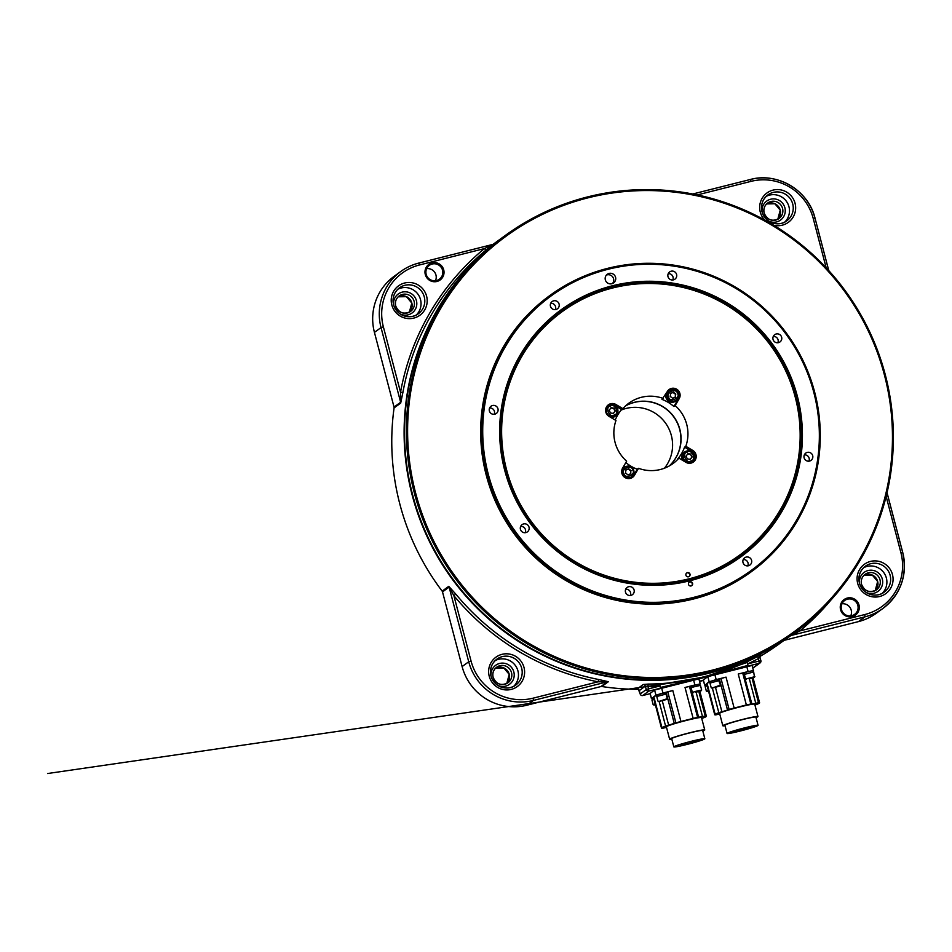 <?xml version="1.0" encoding="UTF-8"?>
<svg xmlns="http://www.w3.org/2000/svg" width="952" height="952" viewBox="0 0 952 952"><rect width="100%" height="100%" fill="white"/><g stroke="black" fill="none" stroke-linecap="round" stroke-linejoin="round"><path stroke-width="1.43" d="M625.714 466.516L626.464 466.337M628.856 478.606A6.307 6.212 54 0 0 633.27 474.87M629.296 478.57A6.307 6.212 54 0 0 631.081 477.642M610.815 417.44A6.307 6.212 54 0 0 617.205 413.608M611.113 417.619A6.307 6.212 54 0 0 615.004 416.369M675.908 400.435A5.879 5.795 -126 0 1 666.757 394.366A5.879 5.795 -126 0 1 668.994 390.927L669.458 390.594A5.879 5.795 -126 0 1 678.252 393.105A5.879 5.795 -126 0 1 675.194 400.756A5.879 5.795 -126 0 1 669.458 390.594C673.183 388.63 676.122 389.463 678.276 393.117C679.252 395.889 678.621 398.222 676.36 400.102L675.908 400.435M666.733 394.485A5.664 5.581 54 0 0 671.826 401.494M675.146 397.377L675.503 394.342L673.064 392.462L670.244 393.64M668.387 390.844A6.307 6.212 54 0 0 673.54 402.113L673.1 401.506M671.696 389.618A6.307 6.212 54 0 0 666.436 398.233A6.307 6.212 54 0 0 673.219 402.077M710.466 682.81L710.121 681.501L717.998 679.323L717.641 680.882M718.022 680.823L718.046 679.359M753.127 671.969L752.782 670.66L746.88 671.957L744.512 672.826L744.857 674.147M706.765 684.405L705.301 685L705.646 686.321M665.02 692.866L664.425 694.306M664.829 692.735L656.904 694.924L657.249 696.233M664.805 694.234L665.02 692.723M699.898 685.392L699.553 684.083L693.663 685.38L691.295 686.249L691.64 687.558M682.81 455.746A5.664 5.581 54 0 0 682.727 457.96A5.664 5.581 -126 0 0 682.846 458.543A5.664 5.581 54 0 0 687.903 462.755M690.819 462.351A5.879 5.795 -126 0 1 685.071 452.2L685.523 451.867A5.879 5.795 -126 0 1 694.329 454.39A5.879 5.795 -126 0 1 691.271 462.017A5.879 5.795 -126 0 1 685.523 451.867L686.701 451.2C692.675 448.285 698.066 457.757 692.437 461.363L691.973 461.708A5.879 5.795 -126 0 1 690.819 462.351M689.974 459.614L691.807 457.174L690.605 454.342L687.57 453.937M615.111 415.762A5.879 5.795 -126 0 1 605.972 409.693A5.879 5.795 -126 0 1 608.209 406.254L608.661 405.921A5.879 5.795 -126 0 1 617.467 408.456A5.879 5.795 -126 0 1 614.409 416.083A5.879 5.795 -126 0 1 608.661 405.921L609.839 405.266C615.813 402.351 621.192 411.823 615.575 415.429L615.111 415.762M622.168 474.227A5.664 5.581 -126 0 1 622.013 471.073M625.904 466.539A5.879 5.795 -126 0 1 631.64 476.702L631.188 477.035A5.879 5.795 -126 0 1 622.049 470.954A5.879 5.795 -126 0 1 624.274 467.527L624.738 467.194A5.879 5.795 -126 0 1 625.904 466.539L625.869 466.385A6.307 6.212 54 0 0 622.061 469.253M630.426 473.977L630.783 470.931L628.344 469.062L625.535 470.228M685.821 446.274L684.559 447.19A37.39 36.878 54 0 1 677.645 459.042L678.907 458.126L685.868 462.291A6.95 6.842 54 0 0 695.983 454.687A6.95 6.842 54 0 0 692.782 450.439L685.821 446.274A37.39 36.878 54 0 0 675.146 405.588L679.204 398.65A6.95 6.842 54 0 0 669.173 389.487A6.95 6.842 54 0 0 667.304 391.546L661.997 399.4A37.39 36.878 54 0 1 673.885 406.516L677.943 399.578A6.95 6.842 54 0 0 678.645 394.342A6.95 6.842 54 0 0 678.645 394.33M615.218 420.07A37.39 36.878 54 0 1 621.62 409.586L622.882 408.658L615.92 404.505A6.95 6.842 54 0 0 608.376 404.814A6.95 6.842 54 0 0 609.006 416.357L615.968 420.522A37.39 36.878 54 0 0 626.642 461.196L622.584 468.134A6.95 6.842 54 0 0 632.616 477.309A6.95 6.842 54 0 0 634.484 475.25L638.53 468.313A37.39 36.878 54 0 0 678.907 458.126M638.53 468.313L637.269 469.229A37.39 36.878 54 0 1 625.857 462.541M625.619 405.849A37.39 36.878 -126 0 1 669.28 465.945M562.358 311.53A150.63 148.548 54 0 0 506.583 469.788A150.63 148.548 54 0 0 739.43 555.266A150.63 148.548 54 0 0 795.206 397.008A150.63 148.548 54 0 0 562.358 311.53L560.776 312.673A150.63 148.548 54 0 0 510.212 378.325M685.916 575.222A2.142 2.106 54 0 0 689.224 576.436A2.142 2.106 54 0 0 690.01 574.187A2.142 2.106 54 0 0 686.713 572.973A2.142 2.106 54 0 0 685.916 575.222M689.069 576.531A2.142 2.106 54 0 0 686.571 573.08M694.71 455.603A6.95 6.842 54 0 0 694.71 455.591A6.95 6.842 54 0 1 692.747 462.41M691.723 451.474A6.95 6.842 54 0 0 691.521 451.355L684.559 447.19M675.646 390.213A6.95 6.842 54 0 0 668.566 389.975M630.295 595.488A4.486 4.427 54 0 0 625.714 589.193M630.926 595.381A4.486 4.427 54 0 0 633.794 589.169A4.486 4.427 54 0 0 627.154 587.42A4.486 4.427 54 0 0 630.926 595.381M525.242 532.703A4.486 4.427 54 0 0 520.673 526.408M525.873 532.596A4.486 4.427 54 0 0 528.741 526.385A4.486 4.427 54 0 0 522.101 524.635A4.486 4.427 54 0 0 525.873 532.596M494.183 414.298A4.486 4.427 54 0 0 489.602 407.992M494.802 414.18A4.486 4.427 54 0 0 497.682 407.98A4.486 4.427 54 0 0 491.03 406.218A4.486 4.427 54 0 0 494.802 414.18M555.302 309.614A4.486 4.427 54 0 0 550.72 303.307M555.92 309.507A4.486 4.427 54 0 0 558.8 303.295A4.486 4.427 54 0 0 552.148 301.534A4.486 4.427 54 0 0 555.92 309.507M672.802 279.983A4.486 4.427 54 0 0 668.221 273.688M673.421 279.876A4.486 4.427 54 0 0 676.301 273.664A4.486 4.427 54 0 0 669.649 271.915A4.486 4.427 54 0 0 673.421 279.876M777.843 342.768A4.486 4.427 54 0 0 773.274 336.461M778.474 342.649A4.486 4.427 54 0 0 781.354 336.449A4.486 4.427 54 0 0 774.702 334.688A4.486 4.427 54 0 0 778.474 342.649M808.914 461.173A4.486 4.427 54 0 0 804.333 454.877M809.545 461.065A4.486 4.427 54 0 0 812.413 454.866A4.486 4.427 54 0 0 805.773 453.104A4.486 4.427 54 0 0 809.545 461.065M747.796 565.857A4.486 4.427 54 0 0 743.214 559.562M748.427 565.75A4.486 4.427 54 0 0 751.295 559.538A4.486 4.427 54 0 0 744.654 557.789A4.486 4.427 54 0 0 748.427 565.75M691.081 585.944A2.142 2.106 54 0 0 692.449 582.993A2.142 2.106 54 0 0 689.284 582.148A2.142 2.106 54 0 0 691.081 585.944M691.652 585.706A2.142 2.106 54 0 0 689.153 582.267M611.803 283.732A5.343 5.272 54 0 0 615.218 276.342A5.343 5.272 54 0 0 607.305 274.259A5.343 5.272 54 0 0 611.803 283.732M612.493 283.506A5.343 5.272 54 0 0 606.388 275.104M612.338 285.802A152.772 150.654 -126 0 1 797.395 396.389A152.772 150.654 -126 0 1 689.736 580.791A152.772 150.654 -126 0 1 504.679 470.193A152.772 150.654 -126 0 1 612.338 285.802M689.319 579.863A151.701 149.595 54 0 0 740.061 556.135A151.701 149.595 54 0 0 786.471 369.995A151.701 149.595 54 0 0 612.469 286.933A151.701 149.595 54 0 0 561.728 310.661A151.701 149.595 54 0 0 515.318 496.801A151.701 149.595 54 0 0 689.319 579.863M608.019 269.297A169.861 167.504 54 0 0 488.305 474.322A169.861 167.504 54 0 0 694.067 597.285A169.861 167.504 54 0 0 813.77 392.26A169.861 167.504 54 0 0 608.019 269.297M694.187 598.427A170.932 168.564 -126 0 1 498.134 504.846A170.932 168.564 -126 0 1 550.423 295.108A170.932 168.564 -126 0 1 607.602 268.369A170.932 168.564 -126 0 1 803.655 361.95A170.932 168.564 -126 0 1 751.366 571.688A170.932 168.564 -126 0 1 694.187 598.427M550.423 295.108L549.566 295.727A170.932 168.564 54 0 0 497.277 505.464A170.932 168.564 54 0 0 693.33 599.046A170.932 168.564 54 0 0 750.497 572.319L751.366 571.688M588.074 197.826A244.652 241.249 54 0 0 415.655 493.124A244.652 241.249 54 0 0 712.001 670.22A244.652 241.249 54 0 0 884.408 374.921A244.652 241.249 54 0 0 588.074 197.826M712.12 671.35A245.711 242.308 -126 0 1 430.292 536.833A245.711 242.308 -126 0 1 505.464 235.334A245.711 242.308 -126 0 1 587.658 196.897A245.711 242.308 -126 0 1 869.485 331.427A245.711 242.308 -126 0 1 794.313 632.913A245.711 242.308 -126 0 1 712.12 671.35M505.464 235.334L503.608 236.691A245.711 242.308 54 0 0 428.424 538.178A245.711 242.308 54 0 0 710.263 672.707A245.711 242.308 54 0 0 792.445 634.27L794.313 632.913M712.298 688.106L720.117 685.952L712.298 688.106M720.117 685.952L719.998 685.285L711.87 688.117M720.497 685.285L718.784 680.632L709.978 683.084L711.203 687.725M748.51 678.597L754.508 677.277L748.51 678.597M754.888 676.634L745.606 679.062L744.369 674.409L753.675 671.969L754.508 677.277M707.134 685.809L705.158 686.582L706.384 691.223L708.347 690.462M708.597 691.402L707.038 691.616L708.49 691.009M659.082 701.517L666.9 699.375L659.082 701.517M657.975 701.136L656.761 696.495L666.067 694.056L667.281 698.697L658.641 701.529M695.293 692.009L701.279 690.7L695.293 692.009M701.279 690.7L701.672 690.033L694.924 691.533L692.366 692.473L693.032 692.866M701.672 690.033L700.446 685.392L693.699 686.892L691.152 687.832L692.366 692.473M653.917 699.232L651.942 700.006L653.155 704.647L655.273 704.432M655.131 703.873L653.155 704.647M655.381 704.825L653.822 705.039M701.731 718.462L702.278 718.272A23.074 1.404 165.3 0 0 705.92 716.713L706.158 716.535A23.074 1.404 -14.7 0 0 706.372 716.249A23.074 1.404 -14.7 0 0 705.253 716.106L697.614 717.403A23.074 1.404 -14.7 0 0 693.139 718.403L680.93 721.485A23.074 1.404 165.3 0 0 675.908 722.877L665.591 726.114A23.074 1.404 165.3 0 0 661.949 727.685L653.834 696.733L655.952 695.198L654.595 690.045L752.032 665.472M661.949 727.685L661.711 727.852A23.074 1.404 -14.7 0 0 661.497 728.137A23.074 1.404 -14.7 0 0 662.616 728.28L666.519 727.376M690.426 742.036L691.604 741.668L690.426 742.036M694.615 741.061L695.781 740.692L694.615 741.061M697.352 740.585L698.53 740.204L697.352 740.585M697.899 740.727L699.077 740.358L697.899 740.727M696.126 741.465L697.304 741.096L696.126 741.465M692.497 742.596L693.675 742.227L692.497 742.596M687.987 743.809L689.165 743.441L687.987 743.809M683.798 744.785L684.976 744.416L683.798 744.785M681.061 745.273L682.239 744.892L681.061 745.273M680.501 745.118L681.68 744.75L680.501 745.118M682.275 744.381L683.453 744.012L682.275 744.381M685.904 743.25L687.082 742.881L685.904 743.25M690.01 742.441L691.188 742.072L690.01 742.441M693.413 741.798L694.591 741.418L693.413 741.798M690.997 742.715L692.175 742.334L690.997 742.715M686.106 743.928L687.273 743.548L686.106 743.928M685.488 743.762L686.666 743.393L685.488 743.762M673.849 746.892L671.684 738.633A16.029 0.976 -14.7 0 1 689.331 733.004A16.029 0.976 -14.7 0 1 702.683 730.505L704.849 738.752A16.029 0.976 -14.7 0 1 687.189 744.381A16.029 0.976 -14.7 0 1 673.849 746.892A16.029 0.976 -14.7 0 1 691.497 741.263A16.029 0.976 -14.7 0 1 704.849 738.752M671.814 739.145A18.159 1.107 -14.7 0 1 669.613 739.18L666.364 726.804A18.159 1.107 -14.7 0 1 686.38 720.426A18.159 1.107 -14.7 0 1 701.505 717.582L704.754 729.958A18.159 1.107 -14.7 0 1 702.814 731.005M669.613 739.18A18.159 1.107 -14.7 0 1 689.617 732.802A18.159 1.107 -14.7 0 1 704.754 729.958M719.736 713.952L715.833 714.857A23.074 1.404 -14.7 0 1 714.714 714.714A23.074 1.404 -14.7 0 1 714.928 714.44L715.166 714.262A23.074 1.404 165.3 0 1 718.819 712.691L727.566 710.085L719.367 679.109L727.506 710.025M754.948 705.039L755.495 704.861A23.074 1.404 165.3 0 0 759.137 703.29L759.387 703.111A23.074 1.404 -14.7 0 0 759.601 702.826L753.044 677.86M744.571 673.076L743.809 673.231M759.601 702.826A23.074 1.404 -14.7 0 0 758.482 702.695L751.223 704.206L751.842 703.849L743.488 673.052M725.031 725.721A18.159 1.107 -14.7 0 1 722.83 725.757L719.593 713.381A18.159 1.107 -14.7 0 1 739.597 707.003A18.159 1.107 -14.7 0 1 754.722 704.171L757.971 716.547A18.159 1.107 -14.7 0 1 756.031 717.594M722.83 725.757A18.159 1.107 -14.7 0 1 742.846 719.379A18.159 1.107 -14.7 0 1 757.971 716.547M727.066 733.468L724.9 725.222A16.029 0.976 -14.7 0 1 742.56 719.593A16.029 0.976 -14.7 0 1 755.9 717.082L758.066 725.341A16.029 0.976 -14.7 0 1 740.418 730.969A16.029 0.976 -14.7 0 1 727.066 733.468A16.029 0.976 -14.7 0 1 744.726 727.84A16.029 0.976 -14.7 0 1 758.066 725.341M740.549 730.874A15.065 0.916 165.3 0 0 757.137 725.579A15.065 0.916 165.3 0 0 744.595 727.935A15.065 0.916 165.3 0 0 727.994 733.23A15.065 0.916 165.3 0 0 740.549 730.874M734.444 731.945L738.205 730.743L734.444 731.945M740.965 730.565L744.726 729.375L740.965 730.565M748.629 728.363L752.389 727.161L748.629 728.363M749.771 727.53L753.544 726.328L749.771 727.53M742.108 729.732L745.88 728.53L742.108 729.732M735.587 731.112L739.359 729.91L735.587 731.112M841.937 603.782A8.544 8.425 -126 0 1 850.731 615.884M426.663 268.631A8.544 8.425 -126 0 1 435.457 280.733M858.99 605.008A9.615 9.484 -126 0 1 852.218 616.61A9.615 9.484 -126 0 1 840.568 609.661A9.615 9.484 -126 0 1 847.339 598.046A9.615 9.484 -126 0 1 858.99 605.008M841.449 609.506A8.544 8.425 54 0 0 854.658 614.349A8.544 8.425 54 0 0 857.823 605.377A8.544 8.425 54 0 0 844.614 600.522A8.544 8.425 54 0 0 841.449 609.506M443.715 269.856A9.615 9.484 -126 0 1 436.932 281.471A9.615 9.484 -126 0 1 425.294 274.509A9.615 9.484 -126 0 1 432.065 262.895A9.615 9.484 -126 0 1 443.715 269.856M426.175 274.354A8.544 8.425 54 0 0 439.384 279.198A8.544 8.425 54 0 0 442.549 270.225A8.544 8.425 54 0 0 429.328 265.37A8.544 8.425 54 0 0 426.175 274.354M621.228 410.038A37.39 36.878 -126 0 1 664.448 468.205M669.197 465.992A37.39 36.878 54 0 0 625.559 405.909M792.231 634.425A245.711 242.308 -126 0 1 792.016 634.591A245.711 242.308 -126 0 1 412.192 495.147A245.711 242.308 -126 0 1 503.168 237A245.711 242.308 -126 0 1 503.382 236.846M784.829 222.03A16.029 15.803 54 0 0 766.193 196.386M882.242 593.346A16.029 15.803 54 0 0 863.607 567.701M513.783 686.261A16.029 15.803 54 0 0 495.147 660.605M416.369 314.945A16.029 15.803 54 0 0 397.734 289.289M442.156 591.132L448.749 586.337A2.142 2.106 54 0 1 449.118 587.087L453.89 595.666L471.05 661.045A51.277 50.563 54 0 0 533.156 698.161L598.034 681.811L607.519 681.751L533.418 700.434L526.813 705.23A53.419 52.669 -126 0 1 462.113 666.567L468.717 661.771L449.118 587.087L442.513 591.894A2.142 2.106 54 0 0 442.156 591.132A245.711 242.308 -126 0 1 399.852 504.12A245.711 242.308 -126 0 1 394.08 407.896A2.142 2.106 54 0 0 394.033 407.063L400.637 402.268L381.038 327.583L374.433 332.379L394.033 407.063M493.469 244.105L486.032 250.043A245.711 242.308 54 0 0 402.898 392.438L400.685 403.101L394.08 407.896M739.264 556.706A151.701 149.595 54 0 0 790.005 489.614M640.422 283.72A151.701 149.595 54 0 0 610.886 288.087A151.701 149.595 54 0 0 560.942 311.245M684.464 452.117A6.307 6.212 54 0 0 682.013 458.757L682.727 457.96M687.772 450.879A6.307 6.212 54 0 0 682.108 458.079M653.548 697.828L652.072 698.423L652.418 699.732M623.667 467.444A6.307 6.212 54 0 0 622.227 468.836M631.961 477.737A6.95 6.842 54 0 0 633.223 476.167L637.269 469.229M607.602 406.171A6.307 6.212 54 0 0 606.162 407.575M614.98 405.612L614.659 405.421A6.95 6.842 54 0 0 607.781 405.302M621.62 409.586L615.147 405.707M673.409 401.47L673.54 402.113M673.683 401.411L674.111 401.946A6.307 6.212 54 0 0 675.801 401.042M682.846 458.543L682.191 459.34A6.307 6.212 54 0 0 682.679 460.387M682.227 458.662A6.307 6.212 54 0 0 683.155 460.673M689.641 463.267A6.307 6.212 54 0 0 694.067 459.542M690.093 463.243A6.307 6.212 54 0 0 691.866 462.303M650.145 693.413L654.595 690.045M697.09 679.002L698.816 678.895M703.349 680.24L699.494 681.216M703.373 679.99L707.812 676.622L710.882 675.527M704.087 677.193L660.283 687.499L660.188 688.26M703.385 680.335L700.279 681.144M747.986 666.126L747.974 665.388L704.373 676.979L747.118 662.449L747.118 661.711C733.385 668.09 719.236 673.112 704.658 676.777C690.093 680.454 675.23 682.751 660.069 683.667L659.962 684.428L704.373 676.979M790.922 635.508L784.317 640.303L858.418 621.62L865.023 616.825L790.922 635.508L799.894 630.914L798.871 629.415M792.016 634.591L779.676 643.552A245.711 242.308 -126 0 1 759.91 656.463M703.219 680.466L699.565 681.453M638.375 689.308A245.711 242.308 -126 0 1 601.747 686.511A2.142 2.106 54 0 0 600.914 686.547L607.519 681.751A2.142 2.106 -126 0 1 608.352 681.715L601.747 686.511M526.813 705.23L600.914 686.547M442.513 591.894L462.113 666.567M374.433 332.379A53.419 52.669 -126 0 1 394.211 276.258L400.816 271.463A53.419 52.669 -126 0 1 418.69 263.109L492.791 244.426L484.389 248.603L486.032 250.043M830.787 600.212A247.853 244.414 -126 0 1 799.894 630.914L864.761 614.552A51.277 50.563 54 0 0 900.901 552.648L902.686 552.315A53.419 52.669 -126 0 1 882.885 608.471L876.28 613.266A53.419 52.669 -126 0 1 858.418 621.62M448.749 586.337L455.806 594.107A245.711 242.308 54 0 0 598.701 679.514L608.352 681.715M638.352 689.212L637.233 688.879A2.142 2.106 -126 0 1 639.292 690.486L640.208 693.96L646.229 689.581L645.325 686.106L647.919 686.416L648.157 684.083A245.711 242.308 54 0 0 660.069 683.667M639.316 690.581L645.325 686.106A2.142 2.106 54 0 0 643.266 684.5L648.157 684.083M757.744 656.452L760.957 654.821A2.142 2.106 54 0 0 760.743 654.964L760.743 654.964A2.142 2.106 54 0 0 759.946 657.201L758.458 658.546L757.744 656.452A245.711 242.308 54 0 1 747.118 661.711M402.898 392.438L400.53 392.248A247.853 244.414 -126 0 1 484.389 248.603L419.511 264.965A51.277 50.563 54 0 0 383.37 326.857L400.53 392.248L400.637 402.268A2.142 2.106 -126 0 1 400.685 403.101M455.806 594.107L453.89 595.666A247.853 244.414 -126 0 0 598.034 681.811L598.701 679.514M747.974 665.388L747.118 662.449M749.343 665.781L759.351 663.258L758.458 658.546A247.853 244.414 -126 0 1 747.736 663.853L760.886 660.652A2.142 2.142 0 0 1 760.065 662.925L754.043 667.304A2.142 2.106 54 0 1 753.329 667.638L759.351 663.258A2.142 2.106 -126 0 0 760.862 660.676L759.946 657.201M659.962 684.428L659.926 685.987A247.853 244.414 -126 0 1 647.919 686.416L648.562 688.855L659.926 685.987L660.283 687.499M739.882 729.672L750.009 726.84A12.495 0.762 165.3 0 1 754.662 726.233A12.495 0.762 165.3 0 1 749.129 728.351L744.916 729.565A12.495 0.762 165.3 0 1 730.481 732.576A12.495 0.762 165.3 0 1 738.038 729.851L739.763 729.208M727.483 710.049L729.125 709.466A23.074 1.404 165.3 0 1 734.147 708.062L746.368 704.98L738.252 674.04A23.074 1.404 -14.7 0 1 742.715 673.04L743.726 672.909M746.368 704.98A23.074 1.404 -14.7 0 1 750.831 703.992L751.842 703.849M718.451 679.585L719.391 679.204M734.147 708.062L726.031 677.122A23.074 1.404 165.3 0 0 721.009 678.514L719.367 679.109M710.228 681.918A23.074 1.404 165.3 0 0 707.05 683.322L709.169 681.775L707.812 676.622M714.714 714.714L706.598 683.774A23.074 1.404 -14.7 0 1 706.812 683.488L705.325 685.107M752.092 665.4L753.448 670.553L752.865 671.005M753.448 670.553L748.105 671.553L746.749 666.4M738.252 674.04L748.105 671.553M714.833 674.516L716.178 679.609L726.031 677.122M716.178 679.609L709.169 681.775M680.93 721.485L672.814 690.545A23.074 1.404 165.3 0 0 667.792 691.937L666.15 692.532L674.278 723.437L666.15 692.532M693.139 718.403L685.023 687.463A23.074 1.404 -14.7 0 1 689.486 686.463L690.271 686.463M691.354 686.499L690.593 686.642M661.497 728.137L653.381 697.197A23.074 1.404 -14.7 0 1 653.584 696.912L652.108 698.53M657.011 695.341A23.074 1.404 165.3 0 0 653.834 696.733M665.234 693.008L666.174 692.628M699.649 684.428L694.889 684.976L693.544 679.883M661.592 687.868L662.949 693.02L655.952 695.198M662.949 693.02L672.814 690.545M685.023 687.463L694.889 684.976M699.113 691.176L696.947 691.676M697.019 691.949L699.149 691.331M663.841 700.291L660.379 701.053L663.782 700.041M752.33 677.753L750.176 678.252M750.247 678.538L752.377 677.907M717.07 686.868L713.607 687.63L716.999 686.618M659.784 584.219A150.63 148.548 54 0 0 737.848 556.408L739.43 555.266M673.885 406.516L675.146 405.588M663.258 398.483A37.39 36.878 54 0 0 622.882 408.658M631.14 470.669L628.701 468.8L625.892 469.967L625.523 473.013L627.975 474.881L630.783 473.715L630.783 470.931M627.106 478.082A5.664 5.581 -126 0 1 624.155 476.964M613.112 413.668L614.933 411.24L613.731 408.408L610.696 408.003M615.301 410.978L614.099 408.146L611.065 407.742L609.232 410.169L610.434 413.013L613.469 413.418L614.933 411.24M611.041 416.821A5.664 5.581 -126 0 1 608.078 415.703M606.091 412.966A5.664 5.581 -126 0 1 605.948 409.812M690.962 454.08L687.927 453.676L686.094 456.103L687.296 458.947L690.331 459.352L692.163 456.912L690.605 454.342M673.802 401.958A6.307 6.212 54 0 0 677.991 398.281M675.861 394.08L673.421 392.2L670.613 393.378L670.244 396.413L672.695 398.293L675.503 397.115L675.503 394.342M610.91 404.945A6.307 6.212 54 0 0 605.996 407.992M668.673 397.067C664.889 392.462 676.765 387.523 677.431 393.426C681.216 398.031 669.339 402.97 668.673 397.067M687.249 452.093C691.783 448.344 696.864 460.34 690.997 460.935C686.463 464.671 681.382 452.676 687.249 452.093M614.135 415.001C609.601 418.737 604.52 406.742 610.387 406.147C614.921 402.41 620.002 414.406 614.135 415.001M631.64 476.702A5.879 5.795 -126 0 1 622.834 474.167A5.879 5.795 -126 0 1 624.738 467.194C628.463 465.219 631.402 466.063 633.556 469.705C634.532 472.478 633.901 474.81 631.64 476.702M632.711 470.014C636.495 474.62 624.619 479.558 623.953 473.668C620.168 469.062 632.045 464.112 632.711 470.014M691.521 451.355L692.782 450.439M665.591 726.114L659.141 701.517M702.54 716.701L696.138 692.294M721.902 711.822L715.499 687.415M511.522 672.671A9.615 9.484 54 0 0 496.658 667.221A9.615 9.484 54 0 0 493.088 677.277A9.615 9.484 54 0 0 507.963 682.774A9.615 9.484 54 0 0 511.522 672.671M491.053 676.098A11.757 11.591 -126 0 1 500.383 663.282A11.757 11.591 -126 0 1 510.117 683.822A11.757 11.591 -126 0 1 497.789 685.369M489.221 676.253A18.159 17.91 -126 0 1 502.025 654.333A18.159 17.91 -126 0 1 524.016 667.483A18.159 17.91 -126 0 1 511.224 689.403A18.159 17.91 -126 0 1 489.221 676.253M521.684 668.209A16.029 15.803 54 0 0 496.92 659.117A16.029 15.803 54 0 0 490.97 675.908A16.029 15.803 54 0 0 515.758 685.035A16.029 15.803 54 0 0 521.684 668.209M857.669 583.35A18.159 17.91 -126 0 1 870.473 561.43A18.159 17.91 -126 0 1 892.476 574.58A18.159 17.91 -126 0 1 879.672 596.499A18.159 17.91 -126 0 1 857.669 583.35M859.43 583.04A16.029 15.803 54 0 0 884.206 592.132A16.029 15.803 54 0 0 890.132 575.294A16.029 15.803 54 0 0 865.368 566.202A16.029 15.803 54 0 0 859.418 583.005M879.981 579.768A9.615 9.484 54 0 0 865.118 574.306A9.615 9.484 54 0 0 861.56 584.409A9.615 9.484 54 0 0 876.423 589.871A9.615 9.484 54 0 0 879.981 579.768M859.501 583.195A11.757 11.591 -126 0 1 868.831 570.367A11.757 11.591 -126 0 1 878.565 590.918A11.757 11.591 -126 0 1 866.237 592.465M782.568 208.452A9.615 9.484 54 0 0 767.705 203.002A9.615 9.484 54 0 0 764.135 213.058A9.615 9.484 54 0 0 779.01 218.555A9.615 9.484 54 0 0 782.568 208.452M762.088 211.88A11.757 11.591 -126 0 1 771.418 199.063A11.757 11.591 -126 0 1 781.152 219.603A11.757 11.591 -126 0 1 768.823 221.15M764.73 220.043A18.159 17.91 -126 0 1 773.06 190.114A18.159 17.91 -126 0 1 795.063 203.264A18.159 17.91 -126 0 1 773.678 225.219M792.718 203.99A16.029 15.803 54 0 0 767.955 194.886A16.029 15.803 54 0 0 762.005 211.689A16.029 15.803 54 0 0 786.792 220.816A16.029 15.803 54 0 0 792.718 203.99M391.808 304.938A18.159 17.91 -126 0 1 404.612 283.018A18.159 17.91 -126 0 1 426.603 296.167A18.159 17.91 -126 0 1 413.811 318.087A18.159 17.91 -126 0 1 391.808 304.938M393.569 304.628A16.029 15.803 54 0 0 418.344 313.732A16.029 15.803 54 0 0 424.271 296.893A16.029 15.803 54 0 0 399.507 287.801A16.029 15.803 54 0 0 393.557 304.592M395.687 306.008A9.615 9.484 54 0 0 410.55 311.459A9.615 9.484 54 0 0 414.108 301.356A9.615 9.484 54 0 0 399.257 295.905A9.615 9.484 54 0 0 395.687 305.961M393.64 304.783A11.757 11.591 -126 0 1 402.97 291.966A11.757 11.591 -126 0 1 412.704 312.506A11.757 11.591 -126 0 1 400.375 314.053M864.035 575.234A9.615 9.484 -126 0 1 875.209 590.609L877.661 581.458L872.282 575.067L864.035 575.234M495.575 668.137A9.615 9.484 -126 0 1 506.762 683.524L509.213 674.373L503.822 667.971L495.575 668.137M398.174 296.822A9.615 9.484 -126 0 1 409.348 312.208L411.8 303.057L406.409 296.655L398.162 296.822M766.622 203.918A9.615 9.484 -126 0 1 777.796 219.293L780.247 210.142L774.868 203.752L766.622 203.918M638.304 689.177L640.208 693.96A2.142 2.106 54 0 0 642.79 695.507L650.133 693.663L642.778 695.519L648.824 691.128A2.142 2.106 -126 0 1 646.229 689.581L648.562 688.855L648.824 691.128L658.832 688.605M637.233 688.879L643.266 684.5M759.958 657.213L760.85 660.64M900.901 552.648L886.145 496.408M826.181 267.821L813.234 218.472A51.277 50.563 54 0 0 751.116 181.344L697.304 194.922M692.77 194.006L750.295 179.5L692.758 193.994M813.234 218.472L815.019 218.139L828.752 270.606M887.026 492.755L902.651 552.303M887.05 492.696L902.686 552.315C907.565 575.234 900.961 593.953 882.885 608.471A53.419 52.669 -126 0 1 865.023 616.825L864.761 614.552M533.156 698.161L533.418 700.434A53.419 52.669 -126 0 1 468.717 661.771L471.05 661.045M750.331 179.488A53.419 52.669 -126 0 1 814.983 218.127M383.37 326.857L381.038 327.583A53.419 52.669 -126 0 1 400.816 271.463C406.242 267.536 412.204 264.751 418.702 263.097L419.511 264.965M418.702 263.097L492.779 244.426A2.142 2.106 54 0 0 493.505 244.093L493.505 244.093A2.142 2.106 54 0 0 493.529 244.069M751.116 181.344L750.307 179.488C777.486 171.884 808.486 190.412 815.019 218.139L828.787 270.642M754.043 667.304A2.142 2.142 0 0 1 753.306 667.649L753.294 667.649M750.831 703.992L742.715 673.04M755.769 703.278L749.367 678.871M758.482 702.695L752.044 678.157M718.819 712.691L712.358 688.094M729.125 709.466L721.009 678.514M715.166 714.262L707.05 683.322M714.928 714.44L706.812 683.488M703.338 679.871L704.694 685.035M675.908 722.877L667.792 691.937M697.614 717.403L689.486 686.463M705.253 716.106L698.816 691.58M661.711 727.852L653.584 696.912M668.685 725.245L662.283 700.827M650.121 693.294L651.466 698.447M677.943 399.578L679.204 398.65M614.659 405.421L615.92 404.505M633.223 476.167L634.484 475.25M718.736 680.644L718.391 679.335M665.507 694.067L665.162 692.747M707.038 691.616L706.396 691.235M496.658 667.221C493.433 669.803 492.243 673.171 493.124 677.288C496.266 684.298 501.216 686.13 507.963 682.774M515.758 685.035C507.368 691.688 493.338 686.547 491.006 675.92C489.542 669.042 491.518 663.437 496.92 659.117M884.206 592.132C875.816 598.784 861.786 593.643 859.454 583.017C857.99 576.138 859.965 570.534 865.368 566.202M865.118 574.306C861.881 576.9 860.703 580.256 861.572 584.385C864.713 591.394 869.664 593.227 876.423 589.871M767.705 203.002C764.468 205.584 763.29 208.94 764.158 213.07C767.312 220.079 772.25 221.911 779.01 218.555M786.792 220.816C778.415 227.469 764.373 222.328 762.04 211.701C760.577 204.823 762.552 199.218 767.955 194.886M418.344 313.732C409.955 320.372 395.925 315.231 393.592 304.604C392.129 297.726 394.104 292.133 399.507 287.801M399.257 295.905C396.02 298.488 394.842 301.855 395.711 305.973C398.852 312.982 403.803 314.815 410.55 311.459M493.112 244.307L503.168 237M686.559 681.608L721.902 672.707M699.542 681.382L703.409 680.418M492.791 244.426L493.505 244.093M640.184 693.984A2.142 2.142 0 0 0 642.778 695.519M696.816 678.621L716.035 673.623L733.159 667.673M724.067 671.005L716.416 673.492M682.001 681.358L47.6 773.524L682.001 681.358M759.97 657.189L760.743 654.964M703.278 679.954L704.635 685.107M698.625 717.272L690.509 686.332M706.372 716.249L699.827 691.271M698.875 678.812L700.22 683.976M650.061 693.377L651.418 698.53M666.9 699.375L667.281 698.72M746.249 679.442L745.606 679.062"/></g></svg>
